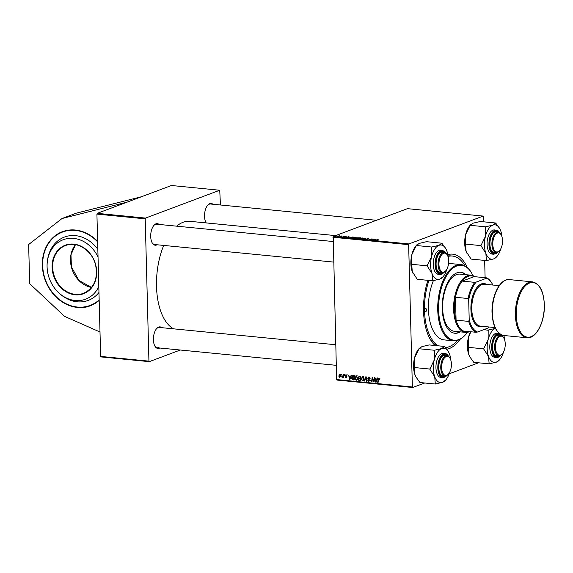 <?xml version="1.0" encoding="UTF-8"?>
<svg xmlns="http://www.w3.org/2000/svg" width="573" height="573" viewBox="0 0 573 573"><rect width="100%" height="100%" fill="white"/><g stroke="black" fill="none" stroke-linecap="round" stroke-linejoin="round"><path stroke-width="0.86" d="M97.632 241.405A39.573 33.191 -110.6 0 0 75.35 230.031A39.573 33.191 -110.6 0 0 62.457 231.678A39.573 33.191 -110.6 0 0 43.183 272.97A39.573 33.191 -110.6 0 0 77.376 307.429A39.573 33.191 -110.6 0 0 90.262 305.774A39.573 33.191 -110.6 0 0 99.172 300.374M447.814 254.613A47.874 24.102 -84.4 0 1 467.231 267.433M460.191 339.245A47.874 24.102 -84.4 0 1 449.168 348.606A47.874 24.102 -84.4 0 1 446.804 349.272M464.947 265.836A45.955 23.142 95.6 0 0 452.426 256.052L450.779 255.895A45.955 23.142 95.6 0 0 448.014 255.945M335.592 235.61L189.864 221.314A54.893 27.64 95.6 0 0 183.102 222.267A54.893 27.64 95.6 0 0 176.642 226.17M163.713 245.423A54.893 27.64 95.6 0 0 173.576 328.838M157.081 244.771A10.851 5.465 -84.4 0 1 156.515 245.036A10.851 5.465 -84.4 0 1 152.21 242.895A10.851 5.465 -84.4 0 1 153.929 225.339A10.851 5.465 -84.4 0 1 155.956 223.814A10.851 5.465 -84.4 0 1 159.072 224.444M333.02 241.512L156.687 224.208A10.214 5.143 95.6 0 0 155.426 224.387A10.214 5.143 95.6 0 0 153.722 225.597M206.173 222.918A10.851 5.465 -84.4 0 1 206.044 222.689A10.851 5.465 -84.4 0 1 207.763 205.141A10.851 5.465 -84.4 0 1 209.79 203.616A10.851 5.465 -84.4 0 1 212.905 204.246M376.44 220.29L210.52 204.009A10.214 5.143 95.6 0 0 209.26 204.189A10.214 5.143 95.6 0 0 207.555 205.392M159.781 348.012A10.851 5.465 -84.4 0 1 159.215 348.277A10.851 5.465 -84.4 0 1 154.911 346.128A10.851 5.465 -84.4 0 1 156.63 328.58A10.851 5.465 -84.4 0 1 158.664 327.054A10.851 5.465 -84.4 0 1 161.772 327.684M335.728 344.745L159.387 327.448A10.214 5.143 95.6 0 0 158.134 327.627A10.214 5.143 95.6 0 0 156.422 328.83M127.17 202.119L171.434 185.502L219.731 190.243L145.521 218.091L145.213 218.836L96.916 214.101L97.224 213.349L127.17 202.119L62.006 218.528L28.65 244.521L29.674 283.671L64.57 316.36L100.003 332.011M485.109 277.712L484.658 260.414M483.648 221.815L483.168 216.085L407.432 208.658L333.221 236.506L408.957 243.933L483.168 216.085M357.144 237.802L360.496 237.795L357.566 238.583L356.091 238.425L357.144 237.802M352.302 237.014L354.114 237.165L351.185 237.96L349.766 237.802L349.824 237.387L352.302 237.129M349.766 237.802L349.824 237.387L349.831 237.816M345.856 236.456L343.9 236.964L344.874 236.792L344.43 236.434L346.242 236.649M343.9 236.964L343.506 236.9M343.664 236.298L344.48 236.226L343.664 236.298M342.06 236.298L340.011 236.556L342.067 236.456M378.71 239.901L374.978 240.295L377.12 239.715L378.982 239.829M375.938 239.6L372.916 240.094L374.663 239.185L375.938 239.715M337.361 236.312L339.617 235.732L339.911 236.076L337.354 235.997L337.59 236.348M340.971 236.033L341.787 235.961L340.971 236.033M361.463 238.97L365.932 238.325L364.242 239.242L365.288 238.418L361.463 238.97M366.699 238.984L368.568 238.569L368.983 238.977L367.114 238.733L367.622 239.299L365.946 239.421L365.481 239.063L366.813 239.02M368.568 238.712L368.983 238.977M365.946 239.421L365.488 239.349M372.063 239.586L374.269 239.142L371.333 239.937L370.91 239.894L371.748 239.063L368.876 239.693L371.798 238.905L372.221 238.941L371.397 239.779L372.07 239.736M349.645 237.021L346.622 237.509L348.37 236.606L349.645 237.136M353.032 238.139L353.018 237.673L356.012 237.344L356.349 237.838L354.816 238.167L353.326 238.182L353.018 237.673L353.326 238.182M359.414 238.769L359.4 238.296L362.401 237.967L362.738 238.468L361.198 238.791L359.715 238.812L359.4 238.296L359.715 238.812M350.64 376.518L351.077 375.379L351.514 375.415L349.838 379.613L349.351 379.562L348.713 375.143L349.272 376.389L351.149 376.332M358.232 377.435L359.3 376.182L360.84 376.332L360.302 380.637L358.784 380.415L358.232 379.376L358.734 378.359L358.232 377.435L358.641 377.278M358.899 376.232L359.3 376.182M379.584 378.345L378.495 379.34L378.116 382.384L377.707 382.349L378.101 379.19L379.011 378.058L379.799 379.498L378.825 378.588L380.128 378.101M373.861 380.271L374.205 377.643L374.606 377.686L374.069 381.99L373.646 381.947L372.45 378.13L372.013 381.79L371.605 381.747L372.142 377.442L372.565 377.485L373.768 381.296L374.305 380.107M369.564 377.313L368.102 378.23L369.757 380.465L368.711 381.518L367.551 380.049L368.711 381.009L369.356 380.458L367.708 378.23L368.876 377.063L370.108 378.66L368.489 377.614L369.793 377.127M368.36 377.12L368.876 377.063M368.711 381.009L369.743 380.307M364.199 381.024L365.76 376.819L366.269 376.869L366.971 381.296L366.57 381.253L365.968 377.457L364.629 381.066L364.199 381.024L364.715 380.823M361.105 378.832L362.709 376.461L364.077 378.481L363.604 380.365L362.48 380.909L361.105 378.832L361.506 378.681M362.215 376.525L362.709 376.461M363.003 380.844L363.447 380.544M336.638 379.562L412.374 386.99L412.718 387.498L336.981 380.064L336.638 379.562L333.221 236.506M412.374 386.99L408.649 244.678L332.913 237.251M338.736 376.067L339.932 374.226L340.914 375.587L339.703 377.485L338.736 376.067L339.137 375.917M339.56 374.276L339.932 374.226M376.934 379.104L377.371 377.958L377.808 378.001L376.132 382.191L375.644 382.141L375.007 377.722L375.566 378.968L377.442 378.911M354.716 378.209L356.327 375.831L357.695 377.851L357.215 379.734L356.091 380.286L354.716 378.209L355.117 378.058M355.826 375.902L356.327 375.831M356.621 380.221L357.065 379.92M352.703 375.637L354.451 375.709L353.921 380.014L352.467 379.813L351.578 378.001L352.624 375.666M346.164 374.835L347.145 376.067L346.156 375.236L345.641 375.666L346.83 377.285L346.013 378.108L345.082 377.048L346.028 377.707L346.436 377.313L345.247 375.666L345.727 374.878M346.701 375.029L345.641 375.666M346.028 377.707L346.823 377.17M344.344 375.336L344.423 374.721L344.753 375.379L344.344 375.336L344.774 375.179M341.651 375.071L341.73 374.455L342.06 375.114L341.651 375.071L342.081 374.914M342.41 377.242L343.27 374.613L343.671 374.649L343.284 377.779L342.962 377.091L342.06 377.6L342.21 377.12L343.829 376.74M412.718 387.498L424.722 382.993M449.146 373.825L478.555 362.788M220.447 204.984L219.731 190.243M97.224 213.349L145.521 218.091M148.937 361.148L149.281 361.649L100.984 356.915L100.64 356.413L148.937 361.148L145.213 218.836M100.64 356.413L96.916 214.101M149.281 361.649L180.273 350.024M154.753 345.841A10.214 5.143 95.6 0 0 157.396 347.775A10.214 5.143 95.6 0 0 158.657 347.596M205.886 222.403A10.214 5.143 95.6 0 0 206.251 222.926M152.053 242.608A10.214 5.143 95.6 0 0 154.689 244.535A10.214 5.143 95.6 0 0 155.949 244.363M435.065 345.505A47.874 24.102 -84.4 0 1 430.158 339.137A47.874 24.102 -84.4 0 1 427.902 280.333M408.957 243.933L408.649 244.678M429.693 338.285A45.955 23.142 95.6 0 0 436.712 345.669M340.434 374.434L339.137 376.11L339.71 377.091L341.221 376.576M339.71 377.091L340.512 375.594L339.753 374.649L341.05 374.162M340.906 375.451L340.512 375.594M363.583 380.386L363.21 380.207M362.68 376.898L362.917 376.497M363.912 379.756L363.282 379.992L363.683 378.416L362.372 377.013L363.676 376.525M364.07 378.273L363.683 378.416M362.48 380.4L363.282 379.992L362.48 380.4L361.506 378.918L363.346 376.726M366.942 381.117L366.57 381.253M366.34 377.32L365.968 377.457M370.101 378.531L369.707 378.674M370.086 378.395L369.707 378.538M369.972 377.879L369.592 378.022M369.614 379.892L369.198 380.049M368.117 378.08L367.708 378.23M374.09 381.783L373.646 381.947M372.035 381.589L371.605 381.747M374.176 381.138L373.768 381.296M379.813 379.355L379.398 379.512M379.813 378.989L379.426 379.133M378.137 382.184L377.707 382.349M378.545 379.025L378.101 379.19M376.239 381.919L375.644 382.141M376.232 380.837L376.726 379.591L375.637 379.484L375.931 381.697L376.755 380.637M377.249 379.39L376.726 379.591M376.404 381.518L375.931 381.697M376.712 379.082L375.637 379.484M360.625 380.057L360.088 379.928M359.708 380.071L358.784 380.415M358.641 379.226L358.232 379.376M359.536 378.889L360.037 377.872M359.271 378.159L358.734 378.359M360.532 376.217L359.93 376.998M360.782 378.201L360.138 378.316L360.782 378.201M359.959 380.1L360.131 378.753L358.834 378.81L358.626 379.398L359.278 380.028L360.388 379.935M360.56 378.595L360.131 378.753M360.596 378.273L358.834 378.81M360.188 378.252L360.374 376.798L359.035 376.755L360.338 376.268L358.626 377.485L359.343 378.166L360.618 378.087M360.804 376.633L360.374 376.798M357.201 379.756L356.829 379.584M356.291 376.268L356.528 375.874M357.531 379.133L356.893 379.369L357.294 377.793L355.983 376.382L357.287 375.895M357.681 377.65L357.294 377.793M356.091 379.77L356.893 379.369L356.091 379.77L355.117 378.295L356.965 376.096M349.945 379.34L349.351 379.562M349.938 378.252L350.432 377.013L349.344 376.905L349.637 379.118L350.461 378.058M350.955 376.812L350.432 377.013M350.11 378.939L349.637 379.118M350.418 376.497L349.344 376.905M354.264 379.433L353.77 379.326M353.426 379.455L352.467 379.813M351.98 377.851L351.578 378.001M353.147 376.031L353.391 375.601M354.107 375.673L352.775 376.175L353.469 376.117L351.972 378.065L352.997 379.412L353.577 379.469L353.985 376.167L353.469 376.117L354.443 375.752M354.007 379.312L353.577 379.469M354.415 376.01L353.985 376.167M347.138 375.938L346.751 376.081M346.751 376.912L346.386 377.055M345.877 376.103L345.462 376.26M345.662 375.508L345.247 375.666M343.306 377.578L342.883 377.743M343.392 376.934L342.962 377.091M342.862 377.299L342.06 377.6M337.748 236.033L339.488 236.04L337.819 236.363M339.488 236.198L339.409 235.811M371.755 239.464L371.748 239.063M371.813 239.399L371.798 238.905M374.248 239.886L375.451 239.679L374.362 239.571L373.46 240.03L374.248 239.994M347.954 237.301L349.158 237.1L348.069 236.993L347.166 237.444L347.954 237.415M351.12 237.824L353.362 237.222L350.203 237.43L351.127 237.953M350.082 237.852L350.203 237.43M354.673 238.067L355.962 237.795L353.391 237.723L354.68 238.182M355.962 237.96L355.718 237.437M353.613 238.203L353.391 237.723M357.509 238.454L358.419 238.203L356.485 238.21L357.509 238.583M358.762 238.117L359.751 237.845L357.538 237.845L358.77 238.261M357.917 238.16L357.538 237.845M361.062 238.697L362.344 238.425L362.107 238.067L359.78 238.347L361.062 238.805M362.351 238.59L362.107 238.067M360.002 238.834L359.78 238.347M141.488 196.74L76.331 213.156L62.006 218.528M98.04 257.005A31.773 26.652 -110.6 0 0 65.594 238.977A31.773 26.652 -110.6 0 0 47.308 269.912A31.773 26.652 -110.6 0 0 48.168 274.682A31.773 26.652 -110.6 0 0 53.697 286.944C56.985 291.678 61.139 295.453 66.16 298.268A33.828 28.371 -110.6 0 0 98.971 292.474M53.697 286.944A31.773 26.652 -110.6 0 0 98.814 286.622M97.84 249.305A33.828 28.371 -110.6 0 0 49.242 253.194C47.315 258.616 46.671 264.189 47.308 269.912M424.837 310.466A1.597 0.802 95.6 0 0 425.488 311.748A1.597 0.802 95.6 0 0 426.462 309.85A1.597 0.802 95.6 0 0 425.803 308.568A1.597 0.802 95.6 0 0 424.837 310.466M465.971 274.696A30.641 15.428 95.6 0 0 460.814 272.268A30.641 15.428 95.6 0 0 442.198 308.625A30.641 15.428 95.6 0 0 454.826 333.25A30.641 15.428 95.6 0 0 460.363 331.867M454.554 333.221A30.641 15.428 95.6 0 0 459.811 331.817M472.954 275.642A37.66 18.966 95.6 0 0 471.808 273.385A37.66 18.966 95.6 0 0 450.278 270.7A37.66 18.966 95.6 0 0 438.617 309.964A37.66 18.966 95.6 0 0 465.835 334.295A37.66 18.966 95.6 0 0 467.396 332.297M465.835 334.295L465.419 334.775A38.298 19.281 -84.4 0 1 453.53 340.82A38.298 19.281 -84.4 0 1 437.743 310.036A38.298 19.281 -84.4 0 1 461.014 264.59A38.298 19.281 -84.4 0 1 471.493 272.834L471.808 273.385M461.014 264.59L451.682 263.68A38.298 19.281 95.6 0 0 448.53 263.874M433.381 280.634A38.298 19.281 95.6 0 0 428.411 309.119A38.298 19.281 95.6 0 0 444.204 339.904L453.53 340.82M452.426 256.052A45.955 23.142 95.6 0 0 448.072 256.432M428.955 280.433A45.955 23.142 95.6 0 0 424.507 310.587A45.955 23.142 95.6 0 0 438.359 345.827M469.552 331.638A28.722 14.461 -84.4 0 1 468.986 331.874A28.722 14.461 -84.4 0 1 465.441 332.369L454.468 331.294A28.722 14.461 -84.4 0 1 442.628 308.202A28.722 14.461 -84.4 0 1 460.076 274.123L471.056 275.198A28.722 14.461 -84.4 0 1 474.938 276.716M445.45 347.553A45.955 23.142 95.6 0 0 457.634 340.369M465.419 274.646A30.641 15.428 95.6 0 0 460.534 272.247M448.702 260.808A9.576 4.82 95.6 0 0 447.377 255.171A9.576 4.82 95.6 0 0 441.905 254.491A9.576 4.82 95.6 0 0 438.939 264.475A9.576 4.82 95.6 0 0 445.858 270.657A9.576 4.82 95.6 0 0 448.702 260.808M445.858 270.657L445.443 271.136A10.214 5.143 -84.4 0 1 442.277 272.755A10.214 5.143 -84.4 0 1 438.066 264.54A10.214 5.143 -84.4 0 1 444.268 252.428A10.214 5.143 -84.4 0 1 447.069 254.62L447.377 255.171M411.7 264.303L427.071 265.815L432.028 273.514L432.594 280.791L417.23 279.28L412.266 271.581L411.7 264.303L411.829 254.691A17.269 8.695 -84.4 0 1 414.888 247.3A17.269 8.695 -84.4 0 1 415.998 245.81L416.829 244.843M413.334 273.865A17.269 8.695 -84.4 0 1 413.262 273.744A17.269 8.695 -84.4 0 1 412.266 271.581A17.269 8.695 -84.4 0 1 411.829 254.691L416.342 245.509L419.228 243.389L426.513 241.691L441.876 243.203L438.99 245.323L431.713 247.02L431.584 256.632L427.071 265.815M446.94 269.045A17.269 8.695 -84.4 0 1 444.218 275.183A17.269 8.695 -84.4 0 1 443.108 276.673A17.269 8.695 -84.4 0 1 439.871 279.101L443.108 276.673M442.478 272.762A10.851 5.465 -84.4 0 1 437.593 270.893A10.851 5.465 -84.4 0 1 438.617 254.276A10.851 5.465 -84.4 0 1 439.319 253.338A10.851 5.465 -84.4 0 1 444.469 252.449M437.443 270.606A10.214 5.143 95.6 0 0 440.078 272.533L442.277 272.755M442.478 250.322L440.616 250.143A12.126 6.11 95.6 0 0 436.067 253.101A12.126 6.11 95.6 0 0 433.353 266.173A12.126 6.11 95.6 0 0 438.245 274.281L440.114 274.467A12.126 6.11 -84.4 0 1 435.215 266.352A12.126 6.11 -84.4 0 1 437.937 253.287A12.126 6.11 -84.4 0 1 442.478 250.322L446.202 253.445M432.594 280.791L439.871 279.101A17.269 8.695 -84.4 0 1 432.028 273.514A17.269 8.695 -84.4 0 1 431.584 256.632A17.269 8.695 -84.4 0 1 438.99 245.323A17.269 8.695 -84.4 0 1 445.844 248.739A17.269 8.695 -84.4 0 1 446.833 250.91A17.269 8.695 95.6 0 1 448.129 256.969M416.342 245.509L431.713 247.02M445.78 248.632L441.876 243.203M444.268 252.428L442.077 252.206A10.214 5.143 95.6 0 0 439.111 253.595M427.121 265.586A19.819 9.985 95.6 0 0 427.136 265.994M441.64 367.716A9.576 4.82 95.6 0 0 448.559 373.897A9.576 4.82 95.6 0 0 451.409 364.048A9.576 4.82 95.6 0 0 450.084 358.411A9.576 4.82 95.6 0 0 444.605 357.731A9.576 4.82 95.6 0 0 441.64 367.716M448.559 373.897L448.15 374.377A10.214 5.143 -84.4 0 1 444.977 375.988A10.214 5.143 -84.4 0 1 440.766 367.78A10.214 5.143 -84.4 0 1 446.976 355.661A10.214 5.143 -84.4 0 1 449.769 357.86L450.084 358.411M445.808 379.913A17.269 8.695 95.6 0 1 442.578 382.334A17.269 8.695 -84.4 0 1 438.116 381.725A17.269 8.695 -84.4 0 1 434.728 376.755L435.301 384.032L442.578 382.334L445.808 379.913A17.269 8.695 95.6 0 0 449.647 372.285M445.185 376.003A10.851 5.465 -84.4 0 1 441.804 375.895A10.851 5.465 -84.4 0 1 440.3 374.126A10.851 5.465 -84.4 0 1 442.019 356.578A10.851 5.465 -84.4 0 1 446.854 355.439A10.851 5.465 -84.4 0 1 447.176 355.69M446.976 355.661L444.777 355.446A10.214 5.143 95.6 0 0 441.812 356.829M440.143 373.84A10.214 5.143 95.6 0 0 441.403 375.236A10.214 5.143 95.6 0 0 442.786 375.773L444.977 375.988M448.91 356.685L446.954 354.25L443.316 353.383A12.126 6.11 95.6 0 0 436.282 363.167A12.126 6.11 95.6 0 0 439.312 376.884A12.126 6.11 95.6 0 0 440.952 377.521L442.814 377.7A12.126 6.11 -84.4 0 1 441.174 377.063A12.126 6.11 -84.4 0 1 438.152 363.354A12.126 6.11 -84.4 0 1 445.185 353.562A12.126 6.11 -84.4 0 1 446.825 354.2M416.027 377.091A17.269 8.695 -84.4 0 1 415.962 376.984L419.93 382.52L435.301 384.032M429.836 369.227L434.728 376.755A17.269 8.695 -84.4 0 1 434.284 359.865L429.836 369.227A19.819 9.985 95.6 0 1 429.829 368.826M416.105 377.235L414.974 374.814L414.401 367.544L429.771 369.048M414.401 367.544L414.53 357.932L419.049 348.749L434.413 350.253L434.284 359.865A17.269 8.695 -84.4 0 1 441.69 348.563L434.413 350.253M419.049 348.749L421.936 346.622L429.213 344.932L444.584 346.443L441.69 348.563A17.269 8.695 -84.4 0 1 448.552 351.98A17.269 8.695 -84.4 0 1 449.54 354.143A17.269 8.695 -84.4 0 1 450.829 360.209M448.552 351.98L444.584 346.443M415.962 376.984A17.269 8.695 -84.4 0 1 414.974 374.814A17.269 8.695 -84.4 0 1 414.53 357.932A17.269 8.695 -84.4 0 1 418.705 349.05L419.536 348.083M502.535 240.61A9.576 4.82 95.6 0 0 501.21 234.973A9.576 4.82 95.6 0 0 495.738 234.285A9.576 4.82 95.6 0 0 492.773 244.27A9.576 4.82 95.6 0 0 499.692 250.458A9.576 4.82 95.6 0 0 502.535 240.61M499.692 250.458L499.276 250.938A10.214 5.143 -84.4 0 1 496.111 252.55A10.214 5.143 -84.4 0 1 491.899 244.342A10.214 5.143 -84.4 0 1 498.102 232.223A10.214 5.143 -84.4 0 1 500.902 234.421L501.21 234.973M495.473 347.51A9.576 4.82 95.6 0 0 502.392 353.699A9.576 4.82 95.6 0 0 505.243 343.85A9.576 4.82 95.6 0 0 503.918 338.213A9.576 4.82 95.6 0 0 498.438 337.526A9.576 4.82 95.6 0 0 495.473 347.51M502.392 353.699L501.984 354.178A10.214 5.143 -84.4 0 1 498.811 355.79A10.214 5.143 -84.4 0 1 494.599 347.582A10.214 5.143 -84.4 0 1 500.809 335.463A10.214 5.143 -84.4 0 1 503.603 337.662L503.918 338.213M467.153 253.653A17.269 8.695 -84.4 0 1 467.095 253.545A17.269 8.695 -84.4 0 1 466.1 251.375L465.534 244.105L480.905 245.609L485.861 253.316L486.427 260.586L493.704 258.896L496.941 256.468A17.269 8.695 -84.4 0 1 493.704 258.896A17.269 8.695 -84.4 0 1 485.861 253.316A17.269 8.695 -84.4 0 1 485.417 236.427L480.905 245.609M486.427 260.586L471.063 259.082L466.1 251.375A17.269 8.695 -84.4 0 1 465.663 234.493L470.175 225.311L473.062 223.184L480.346 221.493L495.709 222.997L492.823 225.125A17.269 8.695 -84.4 0 1 497.285 225.733A17.269 8.695 -84.4 0 1 499.677 228.541A17.269 8.695 -84.4 0 1 500.666 230.704A17.269 8.695 -84.4 0 1 501.962 236.764M499.677 228.541L495.774 223.176A19.819 9.985 95.6 0 0 495.681 223.112A19.819 9.985 95.6 0 0 495.588 223.047M496.311 252.564A10.851 5.465 -84.4 0 1 492.93 252.449A10.851 5.465 -84.4 0 1 491.426 250.688A10.851 5.465 -84.4 0 1 493.152 233.139A10.851 5.465 -84.4 0 1 497.987 232.001A10.851 5.465 -84.4 0 1 498.302 232.251M491.276 250.401A10.214 5.143 95.6 0 0 492.536 251.798A10.214 5.143 95.6 0 0 493.912 252.335L496.111 252.55M500.036 233.24L498.087 230.812L494.449 229.938A12.126 6.11 95.6 0 0 487.415 239.729A12.126 6.11 95.6 0 0 490.438 253.438A12.126 6.11 95.6 0 0 492.078 254.083L493.947 254.262A12.126 6.11 -84.4 0 1 492.307 253.624A12.126 6.11 -84.4 0 1 489.278 239.915A12.126 6.11 -84.4 0 1 496.311 230.124A12.126 6.11 -84.4 0 1 497.951 230.761M470.175 225.311L485.546 226.815L485.417 236.427A17.269 8.695 95.6 0 1 492.823 225.125L485.546 226.815M465.534 244.105L465.663 234.493A17.269 8.695 -84.4 0 1 469.831 225.612L470.662 224.645M500.773 248.847A17.269 8.695 -84.4 0 1 496.941 256.468M498.102 232.223L495.91 232.008A10.214 5.143 95.6 0 0 492.945 233.39M480.955 245.387A19.819 9.985 95.6 0 0 480.969 245.788M495.523 328.365L488.368 330.005A19.819 9.985 95.6 0 0 488.282 330.141A19.819 9.985 95.6 0 0 488.189 330.277L488.117 339.667A17.269 8.695 -84.4 0 1 491.183 332.276A17.269 8.695 -84.4 0 1 495.444 328.393M499.019 355.804A10.851 5.465 -84.4 0 1 494.134 353.928A10.851 5.465 -84.4 0 1 495.158 337.311A10.851 5.465 -84.4 0 1 495.853 336.38A10.851 5.465 -84.4 0 1 501.01 335.492M500.809 335.463L498.61 335.248A10.214 5.143 95.6 0 0 495.645 336.63M492.608 336.136A12.126 6.11 95.6 0 0 489.886 349.208A12.126 6.11 95.6 0 0 494.786 357.316L496.648 357.502A12.126 6.11 -84.4 0 1 491.756 349.387A12.126 6.11 -84.4 0 1 494.47 336.322A12.126 6.11 -84.4 0 1 499.019 333.364L497.149 333.178A12.126 6.11 95.6 0 0 492.608 336.136M468.234 347.338L483.605 348.85L488.561 356.556L489.134 363.826L473.764 362.322L469.939 357.029L468.807 354.615L468.234 347.338L468.363 337.726L470.856 331.767M489.134 363.826L496.411 362.136A17.269 8.695 -84.4 0 1 488.561 356.556A17.269 8.695 95.6 0 1 488.117 339.667L483.605 348.85M483.877 329.625L488.189 330.277M496.411 362.136L499.642 359.708A17.269 8.695 -84.4 0 1 496.411 362.136M469.867 356.907A17.269 8.695 -84.4 0 1 469.796 356.778A17.269 8.695 -84.4 0 1 468.807 354.615A17.269 8.695 -84.4 0 1 468.363 337.726A17.269 8.695 -84.4 0 1 470.598 331.738M503.481 352.08A17.269 8.695 -84.4 0 1 499.642 359.708M503.868 335.499A17.269 8.695 -84.4 0 1 504.663 340.004M493.976 353.641A10.214 5.143 95.6 0 0 496.619 355.575L498.811 355.79M483.662 348.62A19.819 9.985 95.6 0 0 483.669 349.029M465.441 332.369A28.722 14.461 -84.4 0 1 453.623 305.839A28.722 14.461 -84.4 0 1 467.511 275.699A28.722 14.461 -84.4 0 1 471.056 275.198M474.802 282.346L476.177 282.088A27.447 13.824 95.6 0 0 468.693 300.166L468.098 298.519A28.084 14.139 -84.4 0 1 474.802 282.346L462.175 281.107L474.107 276.63A28.084 14.139 95.6 0 0 468.077 276.372A28.084 14.139 95.6 0 0 462.175 281.107A28.084 14.139 95.6 0 0 455.478 297.28L456.079 320.164A28.084 14.139 95.6 0 0 463.485 331.044A28.084 14.139 95.6 0 0 469.516 331.301M468.098 298.519L455.478 297.28A28.084 14.139 95.6 0 0 456.079 320.164L468.7 321.403L469.208 319.863A27.447 13.824 95.6 0 0 477.488 332.025L487.759 328.171A27.447 13.824 95.6 0 0 487.809 328.114A27.447 13.824 95.6 0 0 488.733 326.961M488.038 327.806L487.759 328.171L488.038 327.806M477.488 332.025L476.106 332.283A28.084 14.139 -84.4 0 1 468.7 321.403M463.485 331.044L476.106 332.283M492.844 285.032A27.447 13.824 95.6 0 0 492.164 283.721A27.447 13.824 95.6 0 0 486.448 278.234L476.177 282.088M486.448 278.234L486.735 277.869A28.084 14.139 -84.4 0 1 491.849 283.169L492.164 283.721M474.107 276.63L486.735 277.869M468.693 300.166L469.208 319.863M495.051 327.577L480.461 326.144A21.065 10.608 -84.4 0 1 471.78 309.212A21.065 10.608 -84.4 0 1 484.572 284.222L499.169 285.655M482.53 326.352A21.702 10.93 -84.4 0 1 470.906 309.284A21.702 10.93 -84.4 0 1 486.642 284.423M366.527 378.466L366.133 378.617M369.076 379.312L368.496 379.527M373.438 380.114L373.08 380.25M360.367 380.15L359.321 380.544M360.696 376.318L359.622 376.726M353.978 379.541L352.961 379.92M346.5 376.568L346.049 376.74M343.542 375.695L343.098 375.859M367.365 239.371L367.357 238.962M371.261 239.929L371.247 239.521M371.519 239.686L371.505 239.249M95.684 265.192A25.534 21.416 -110.6 0 0 65.637 245.48A25.534 21.416 -110.6 0 0 53.518 273.586A25.534 21.416 -110.6 0 0 83.572 293.29A25.534 21.416 -110.6 0 0 95.691 265.22M95.806 265.199A25.914 21.731 69.4 0 1 80.657 294.536A25.914 21.731 69.4 0 1 53.01 273.722A25.914 21.731 69.4 0 1 68.158 244.385A25.914 21.731 69.4 0 1 95.806 265.199M91.537 287.445A25.534 21.416 69.4 0 1 71.36 266.889A25.534 21.416 69.4 0 1 75.478 244.642L70.973 254.842L71.41 266.86L78.959 280.491L91.551 287.431M97.646 241.899A39.193 32.869 -110.6 0 0 57.723 234.429A39.193 32.869 -110.6 0 0 43.999 275.169A39.193 32.869 -110.6 0 0 99.165 299.88M90.362 305.738A39.573 33.191 69.4 0 1 43.885 275.19M43.877 275.162A39.573 33.191 69.4 0 1 62.557 231.642M445.952 253.202A11.746 5.916 95.6 0 0 438.374 253.603A11.746 5.916 95.6 0 0 436.354 269.417A11.746 5.916 95.6 0 0 444.075 272.318M448.659 356.442A11.746 5.916 95.6 0 0 447.062 354.594A11.746 5.916 95.6 0 0 438.99 361.871A11.746 5.916 95.6 0 0 441.597 376.733A11.746 5.916 95.6 0 0 446.782 375.551M499.785 233.003A11.746 5.916 95.6 0 0 498.195 231.155A11.746 5.916 95.6 0 0 490.123 238.432A11.746 5.916 95.6 0 0 492.723 253.295A11.746 5.916 95.6 0 0 497.908 252.113M499.799 333.866A11.746 5.916 95.6 0 0 494.907 336.645A11.746 5.916 95.6 0 0 492.895 352.459A11.746 5.916 95.6 0 0 500.616 355.353M502.492 336.236A11.746 5.916 95.6 0 0 501.396 334.811M515.399 315.186A28.084 14.139 -84.4 0 1 532.46 281.866C539.666 283.563 543.627 291.127 544.35 304.542C545.052 321.467 536.228 339.144 526.974 337.762A28.084 14.139 -84.4 0 1 515.399 315.186M544.264 304.614A27.447 13.824 95.6 0 0 529.559 283.026A27.447 13.824 95.6 0 0 516.273 315.121A27.447 13.824 95.6 0 0 530.97 336.709A27.447 13.824 95.6 0 0 544.264 304.614M503.925 335.506C496.719 333.801 492.751 326.245 492.035 312.822C491.326 295.897 500.15 278.227 509.411 279.603A28.084 14.139 95.6 0 0 492.343 312.93A28.084 14.139 95.6 0 0 503.925 335.506L526.974 337.762M362.824 380.357L364.127 379.87M369.041 380.981L370.344 380.493M358.97 378.732L360.267 378.237M356.435 379.727L357.738 379.24M345.891 375.258L347.195 374.771M346.199 377.693L346.823 377.457M83.572 293.29C94.072 288.226 98.09 278.872 95.634 265.22C92.403 250.652 77.119 240.66 65.637 245.48M62.65 231.599C47.387 236.914 38.871 256.697 43.82 275.19C48.805 297.688 72.463 313.216 90.462 305.703M154.689 244.535L333.565 262.083M440.114 274.467L442.234 274.009L444.369 272.125M336.265 365.323L157.396 347.775M442.814 377.7L447.076 375.365M493.947 254.262L498.202 251.927M496.648 357.502L498.775 357.051L500.909 355.167M502.743 336.48L501.769 334.969M509.411 279.603L532.46 281.866"/></g></svg>
